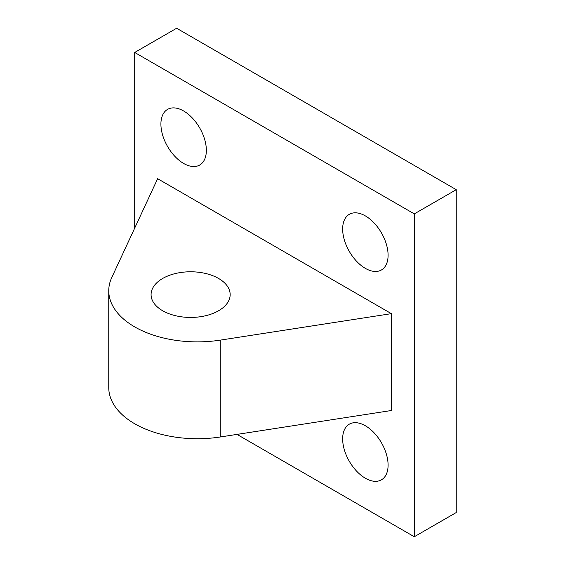 <?xml version="1.0" encoding="UTF-8"?>
<svg xmlns="http://www.w3.org/2000/svg" width="565" height="565" viewBox="0 0 565 565"><rect width="100%" height="100%" fill="white"/><g stroke="black" fill="none" stroke-linecap="round" stroke-linejoin="round"><path stroke-width="0.85" d="M237.01 434.393L414.3 536.75L456.245 512.533L456.245 189.678L176.64 28.25L134.703 52.467L134.703 228.105M365.371 478.23A32.127 18.546 60 0 1 344.382 449.924A32.127 18.546 60 0 1 349.311 424.174A32.127 18.546 60 0 1 365.371 425.77A32.127 18.546 60 0 1 386.361 454.076A32.127 18.546 60 0 1 381.439 479.826A32.127 18.546 60 0 1 365.371 478.23M414.3 536.75L414.3 213.888L134.703 52.467M365.371 268.375A32.127 18.546 60 0 1 344.382 240.061A32.127 18.546 60 0 1 349.311 214.319A32.127 18.546 60 0 1 365.371 215.908A32.127 18.546 60 0 1 386.361 244.221A32.127 18.546 60 0 1 381.439 269.964A32.127 18.546 60 0 1 365.371 268.375M183.632 163.447A32.127 18.546 60 0 1 162.642 135.134A32.127 18.546 60 0 1 167.565 109.391A32.127 18.546 60 0 1 183.632 110.98A32.127 18.546 60 0 1 204.622 139.294A32.127 18.546 60 0 1 199.692 165.037A32.127 18.546 60 0 1 183.632 163.447M108.755 290.735L108.755 387.59A88.571 51.14 0 0 0 220.258 436.985L391.375 410.515L391.375 313.653L157.628 178.702L111.778 277.5A88.571 51.14 0 0 0 108.755 290.735A88.571 51.14 0 0 0 220.258 340.13L391.375 313.653M456.245 189.678L414.3 213.888M162.663 310.75A39.543 22.826 180 0 1 151.081 294.605A39.543 22.826 180 0 1 175.489 273.517A39.543 22.826 180 0 1 218.577 278.46A39.543 22.826 180 0 1 230.16 294.605A39.543 22.826 180 0 1 205.752 315.701A39.543 22.826 180 0 1 162.663 310.75M220.258 436.985L220.258 340.13"/></g></svg>

